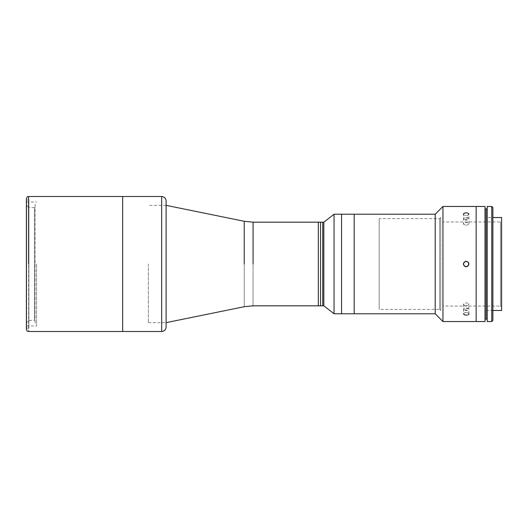 <?xml version="1.0" encoding="UTF-8"?>
<svg xmlns="http://www.w3.org/2000/svg" width="528" height="528" viewBox="0 0 528 528"><rect width="100%" height="100%" fill="white"/><g stroke="black" fill="none" stroke-linecap="round" stroke-linejoin="round"><path stroke-width="0.4" stroke-dasharray="2.64 1.98" d="M35.132 204.25L35.132 323.75L35.132 204.25M166.082 264L166.082 205.352L166.082 264M148.381 264L148.381 322.648L148.381 264M244.233 221.285L244.233 306.715L244.233 221.285M253.077 222.176L253.077 305.824L253.077 222.176M318.318 222.176L318.318 305.824L318.318 222.176M26.4 264L26.4 200.356L26.4 264M36.577 264L36.577 325.967L36.577 264M28.611 196.502L28.611 331.498L28.611 196.502M26.4 329.281L26.4 198.719M122.668 196.502L122.668 331.498L122.668 196.502M28.882 320.43L28.882 199.881L28.882 207.636L26.664 205.418L26.664 199.881L28.882 199.881L26.664 199.881L26.664 328.119L26.664 199.881L26.664 328.119L26.664 205.418L28.882 207.636L28.882 320.364L26.664 322.582L28.882 320.364L28.882 328.119L26.664 328.119L28.882 328.119L28.882 320.364L28.882 328.119L28.882 320.364L26.664 322.582L26.664 328.119L26.664 199.881L26.664 205.418L28.882 207.636L28.882 199.881L28.882 207.636L26.664 205.418L26.664 322.582L28.882 320.364L28.882 207.636L28.882 320.43L34.412 320.43L34.412 207.57L34.412 320.43M122.668 323.75L122.668 204.25L122.668 323.75M161.68 196.502L161.68 331.498L161.68 196.502M166.109 200.93L166.109 327.07M148.381 322.648L166.109 322.641L166.109 205.352L166.109 322.648L166.109 205.359L148.381 205.352M318.318 299.013L318.318 291.271L318.318 299.013M318.318 236.729L318.318 228.987L318.318 236.729M318.318 267.874L318.318 260.126L318.318 267.874M318.318 234.016L318.318 293.984L318.318 234.016M320.529 222.176L320.529 305.824L320.529 222.176M341.557 310.471L341.557 217.529L341.557 310.471M341.557 214.21L341.557 313.79L341.557 214.21M334.046 313.79L334.046 214.21L334.046 313.79M323.849 305.824L323.849 222.176L323.849 305.824M322.747 305.824L322.747 222.176L322.747 305.824M322.747 232.907L322.747 295.093L322.747 232.907M322.747 229.535L322.747 236.174L322.747 229.535M322.747 291.826L322.747 298.465L322.747 291.826M322.747 260.68L322.747 267.32L322.747 260.68M476.15 306.049L476.15 221.951M476.15 312.688L476.15 215.312L476.15 312.688M354.169 313.79L354.169 214.21L354.169 313.79M354.169 215.978L354.169 312.022L354.169 215.978M435.211 214.21L435.211 313.79L435.211 214.21M442.952 206.461L442.952 321.539L442.952 206.461M466.191 261.235L468.343 262.258L468.956 263.98L467.676 266.336L465.894 266.752L463.703 265.208L463.492 263.393L464.468 261.842L466.191 261.235M466.191 305.56L468.343 305.092L468.811 303.791L466.825 302.834L464.244 303.23L463.492 304.55L464.468 305.283L466.191 305.56M468.956 313.83L468.811 303.791M463.445 304.088L463.492 304.55M463.426 304.247L463.426 313.83L464.706 312.622L466.488 312.398L468.138 312.82L468.937 313.672L468.138 312.82L466.488 312.398L464.706 312.622L463.426 313.843L463.571 313.375M468.89 314.134L468.937 313.672M467.92 314.873L468.534 314.549M476.15 206.461L476.15 321.539L476.15 206.461M468.937 214.012L467.92 215.285L466.191 215.609L468.534 214.922L468.679 213.576L465.557 212.876L463.571 213.728L464.046 215.068L466.191 215.609L464.046 215.068L463.426 214.183L463.426 223.753M463.426 313.843L464.746 314.965L467.108 315.084M466.191 225.205L468.343 224.651L468.811 223.311L466.825 222.473L463.703 223.166L463.848 224.506L466.191 225.205M468.956 223.766L468.811 223.311M463.445 223.595L463.492 224.063M440.741 310.471L440.741 217.529L440.741 310.471L439.633 309.368L439.633 218.632L439.633 309.368L379.177 309.368L379.177 218.632L379.177 309.368M439.633 309.368L439.633 218.632L439.633 309.368M442.952 306.049L442.952 221.951L442.952 306.049L500.491 306.049L500.491 221.951L500.491 306.049L501.6 307.151L501.6 220.849L501.6 307.151M500.491 306.049L500.491 221.951L500.491 306.049M501.6 217.529L501.6 310.471L501.6 220.849L500.491 221.951L442.952 221.951M487.219 310.471L487.219 217.529L487.219 310.471L492.881 310.471L492.881 217.529L487.219 217.529M485.001 319.103L485.001 208.897L486.11 208.897L486.11 319.103L485.001 319.103L485.001 208.897L485.001 319.103L486.11 319.103L486.11 208.897L485.001 208.897M485.001 309.144L485.001 218.856L485.001 309.144M485.001 206.461L485.001 321.539M492.881 308.26L492.881 219.74L492.881 308.26M491.773 321.539L491.773 206.461L491.773 321.539M492.881 207.57L492.881 320.43M487.212 321.539L487.212 206.461M487.212 308.26L487.212 219.74L487.212 308.26M354.169 310.253L354.169 217.747L354.169 310.253M322.747 299.013L322.747 291.271L322.747 299.013M322.747 236.729L322.747 228.987L322.747 236.729M322.747 267.874L322.747 260.126L322.747 267.874M322.747 234.016L322.747 293.984L322.747 234.016M487.219 208.897L487.219 319.103L486.11 319.103L487.219 319.103L487.219 208.897L486.11 208.897L487.212 208.897M463.934 309.969A2.699 1.346 180 0 1 466.046 307.883A2.699 1.346 180 0 1 468.6 309.837A2.699 1.346 180 0 1 463.934 309.969M468.105 309.177L467.056 308.372L465.142 308.425L464.277 309.283L465.326 310.088L467.24 310.035L468.105 309.177M463.934 219.509A2.699 1.346 0 0 1 466.046 217.424A2.699 1.346 0 0 1 468.6 219.377A2.699 1.346 0 0 1 463.934 219.509M468.105 218.717L467.056 217.912L465.142 217.965L464.277 218.823L465.326 219.628L467.24 219.575L468.105 218.717M26.4 202.033L36.577 202.033M26.4 325.967L36.577 325.967M34.412 207.57L28.882 207.57M468.956 223.753L468.956 214.17M440.741 217.529L439.633 218.632L379.177 218.632"/><path stroke-width="0.79" d="M244.233 264L244.233 221.285L244.233 264M253.077 264L253.077 222.176L253.077 264M166.082 205.352L244.233 221.285L253.077 222.176L318.318 222.176L318.318 305.824L318.318 222.176L318.318 305.824L318.318 222.176L322.747 222.176L322.747 305.824L323.849 305.824L323.849 222.176L323.849 305.824L334.046 313.79L341.557 313.79L341.557 214.21L341.557 313.79L341.557 214.21L341.557 313.79L435.211 313.79L435.211 214.21L435.211 313.79L442.952 321.539L442.952 206.461L442.952 321.539L476.15 321.539L476.15 306.049M28.611 264L28.611 196.502L28.611 264M26.4 264L26.4 329.281C27.509 332.369 27.971 331.049 28.611 331.498L122.668 331.498L122.668 196.502L122.668 331.498L161.68 331.498L161.68 196.502L161.68 331.498C164.366 331.234 165.845 329.762 166.109 327.07L166.109 200.93C165.845 198.238 164.366 196.766 161.68 196.502L28.611 196.502C27.971 196.951 27.509 195.631 26.4 198.719L26.4 264M166.109 205.359L166.109 322.641M476.15 221.951L476.15 321.539L476.15 206.461L442.952 206.461L435.211 214.21L354.169 214.21L354.169 313.79L354.169 214.21L334.046 214.21L334.046 313.79L334.046 214.21L323.849 222.176L322.747 222.176L322.747 305.824L320.529 305.824L320.529 222.176L320.529 305.824L253.077 305.824L244.233 306.715L166.082 322.648M466.508 261.254L464.033 262.271L463.426 264L464.449 266.145L466.165 266.765L467.9 266.178L468.943 263.703L468.158 262.053L465.584 261.301L468.158 262.053L468.884 264.634L467.082 266.62L464.449 266.145L463.485 264.587L463.584 263.083L465.584 261.301M467.108 315.084L464.746 314.965L463.426 313.843M468.937 313.672L468.89 314.134L468.937 313.672M468.534 314.549L467.92 314.873M463.571 213.728L463.426 214.183L464.02 213.338L465.557 212.876L467.379 212.969L468.679 213.576L468.89 214.48M501.6 220.849L501.6 310.471L501.6 217.529L492.881 217.529L492.881 320.43L492.881 310.471L501.6 310.471M485.001 321.539L485.001 319.103L486.11 319.103L486.11 208.897L485.001 208.897L485.001 321.539L485.001 206.461L476.15 206.461L476.15 321.539L485.001 321.539M491.773 206.461L491.773 321.539L492.881 320.43L492.881 207.57L491.773 206.461L487.212 206.461L487.212 321.539L491.773 321.539L491.773 206.461M354.169 313.79L354.169 214.21L354.169 313.79M485.001 208.897L487.212 208.897L486.11 208.897L486.11 319.103L485.001 319.103M486.11 319.103L487.212 319.103L486.11 319.103"/></g></svg>
